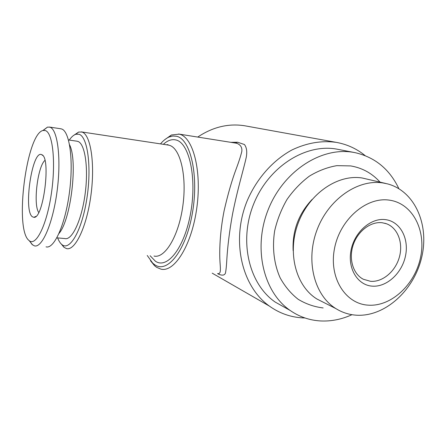 <?xml version="1.0" encoding="UTF-8"?>
<svg xmlns="http://www.w3.org/2000/svg" width="446" height="446" viewBox="0 0 446 446"><rect width="100%" height="100%" fill="white"/><g stroke="black" fill="none" stroke-linecap="round" stroke-linejoin="round"><path stroke-width="0.67" d="M69.582 144.833C77.944 160.95 70.97 219.644 59.056 233.381M354.475 152.543L336.362 149.048C305.042 143.528 268.263 167.094 253.573 204.235C238.671 241.286 248.974 284.041 275.232 302.098L285.602 307.902M398.875 188.669C389.637 169.285 375.092 157.287 355.222 152.688L353.226 152.32C321.237 146.689 283.45 171.102 268.252 209.52C252.832 247.842 263.251 291.935 290.067 310.399C299.344 316.827 309.535 320.345 320.641 320.953C331.267 321.449 341.714 319.364 351.983 314.698M380.02 182.096C372.042 173.26 362.236 167.863 350.601 165.906L336.847 165.65C327.425 167.267 318.271 170.762 309.39 176.125C300.894 182.492 293.423 190.286 286.973 199.513C281.303 209.364 277.195 219.833 274.647 230.922C272.043 247.658 274.011 264.043 280.155 277.841C284.944 286.477 290.954 293.63 298.173 299.299C305.923 303.988 314.252 306.865 323.155 307.941M293.133 250.63C292.236 230.972 298.541 213.929 312.044 199.507M385.745 183.462L362.119 177.982C337.572 174.074 309.022 193.692 298.123 223.301C287.046 252.837 295.882 286.103 316.978 299.037L324.019 302.6M356.638 315.21C349.185 314.77 342.272 312.568 335.899 308.61C314.318 295.352 305.387 260.899 316.922 230.186C328.262 199.407 357.698 178.952 382.841 182.932L387.44 183.864C414.908 190.983 429.649 225.04 421.582 257.766C413.832 290.552 384.881 316.866 356.638 315.21M389.336 200.143C366.372 196.619 339.913 219.454 334.494 248.584C328.73 277.68 345.355 304.038 368.385 305.17C391.354 306.725 415.148 284.403 420.589 257.236C426.354 230.108 412.394 203.237 389.336 200.143M372.181 286.142C386.732 287.347 402.091 273.142 405.537 255.725C409.188 238.326 400.051 221.355 385.45 219.627C370.899 217.631 354.47 232.037 351.035 250.245C347.384 268.436 357.586 285.2 372.181 286.142M370.548 281.309C382.618 282.329 395.513 271.352 399.393 257.047C403.396 242.769 397.642 227.683 386.308 223.702L382.205 222.744C370.732 221.261 357.737 231.106 353.165 245.038C348.488 258.942 353.143 274.117 363.351 279.263L370.548 281.309M217.838 273.615C220.881 274.017 220.586 270.153 220.045 262.694C219.276 252.023 219.761 232.74 224.126 210.718C227.912 194.105 231.965 180.089 236.28 168.666C238.839 161.803 240.678 156.089 241.799 151.523C242.284 147.548 240.634 144.816 236.854 143.317L235.65 143.094M230.833 142.33L237.662 142.241L244.425 144.515C246.632 147.381 247.251 151.584 246.292 157.12C243.75 168.984 237.501 189.02 232.689 213.344C229.344 231.413 227.566 247.558 226.88 258.635C226.546 265.175 226.072 270.003 225.459 273.114C224.567 275.321 222.376 275.712 218.886 274.279L217.564 273.588M164.842 139.615L171.426 134.982L179.175 134.151C192.928 136.749 201.982 170.456 196.842 207.68C191.864 244.932 174.57 272.512 161.012 269.167L156.641 267.338L154.517 265.677L150.492 260.709M74.276 134.976L78.647 132.055L81.919 132.044C90.594 134.279 95.254 163.247 90.945 195.136C86.736 227.053 75.045 251.131 66.471 248.578L63.945 247.274L61.314 244.062M69.269 140.077C71.483 136.889 73.69 134.948 75.898 134.252L78.998 134.268C87.661 136.515 91.859 167.283 86.792 199.016C81.841 230.805 69.693 251.46 61.905 244.586L61.838 244.531C60.221 243.181 58.816 240.974 57.629 237.896M160.504 143.885C163.286 140.596 166.141 138.31 169.079 137.017L172.819 136.008L176.499 136.259C190.492 138.884 199.022 175.479 192.41 212.998C185.988 250.58 167.401 273.811 154.795 264.779L152.761 263.19L147.247 255.491M304.947 317.965L302.639 317.881C290.513 317.201 279.425 313.265 269.362 306.079C241.548 286.299 230.928 240.366 247.179 200.806C256.634 178.623 272.924 160.276 292.03 149.917C306.798 142.904 321.488 140.379 336.106 142.341L336.947 142.491C347.501 144.504 356.906 148.88 365.151 155.626M336.947 142.491L244.848 125.794C228.569 123.202 212.859 126.959 197.717 137.067M38.724 212.458C33.037 204.798 37.587 166.536 44.912 160.415M32.38 216.767C23.103 210.696 32.29 149.12 41.751 154.712L41.757 154.712C51.268 157.159 43.424 219.27 33.868 217.325L32.38 216.767M45.392 130.583C52.801 132.696 56.023 162.495 51.335 193.804C46.741 225.152 36.065 246.437 29.302 240.74L28.823 240.338C14.216 228.664 26.621 132.997 43.184 130.466L45.392 130.583M42.794 130.578L47.505 127.104L49.907 127.194C57.651 129.301 61.425 158.67 57.088 191.183C52.845 223.719 42.008 248.344 34.37 245.835L32.129 244.531L29.971 241.587M60.623 128.755L61.554 128.961C69.637 131.113 73.741 160.337 69.414 192.622C65.183 224.929 54.027 249.359 46.044 246.833M56.871 237.83L64.882 238.56C71.99 240.611 81.585 220.553 85.091 194.194C88.687 167.858 85.024 143.595 77.883 141.421L76.846 141.181M218.886 274.279L218.217 273.699M237.662 142.241L235.159 143.015M167.902 145.006L169.168 145.262C180.19 147.821 187.086 175.663 182.843 205.868C178.74 236.101 164.942 258.719 154.009 256.065M163.364 144.32C167.562 140.44 171.732 138.99 175.875 139.96C189.043 142.603 196.976 177.068 190.782 212.274C184.761 247.547 167.328 269.574 155.398 261.205L150.118 255.736M275.232 302.098L290.067 310.399M316.978 299.037L335.899 308.61M384.831 223.245L386.308 223.702M236.073 143.16L235.471 143.066M178.523 134.012L236.101 143.166M81.284 131.882L168.365 145.078L167.902 144.632L166.38 144.777M75.898 134.252L78.647 132.055M152.761 263.19L154.517 265.677M169.079 137.017L171.426 134.982M269.362 306.079L212.212 273.169M29.302 240.74L32.653 244.977M68.483 139.96L77.225 141.237M49.344 127.043L60.963 128.805M43.184 130.466L47.505 127.104M42.732 155.481L41.757 154.712M35.909 216.394L33.868 217.325M61.905 244.586L64.018 247.335"/></g></svg>
